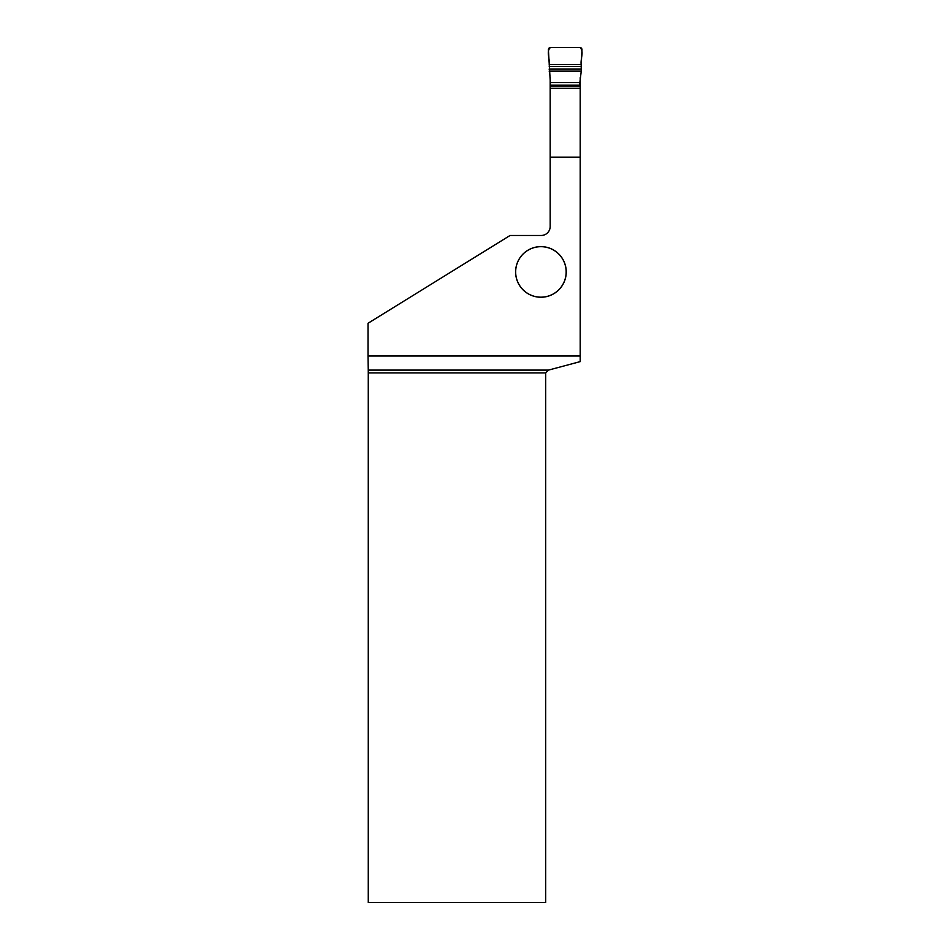 <?xml version="1.0" encoding="UTF-8"?>
<svg xmlns="http://www.w3.org/2000/svg" width="950" height="950" viewBox="0 0 950 950"><rect width="100%" height="100%" fill="white"/><g stroke="black" fill="none" stroke-linecap="round" stroke-linejoin="round"><path stroke-width="1.43" d="M550.525 86.165L548.399 49.756A2.185 2.149 -129.3 0 1 550.537 47.5L579.844 47.5A2.185 2.149 129.3 0 1 581.97 49.756L581.163 66.5L549.219 66.5M550.525 82.567L579.844 82.567L581.258 71.108L549.112 71.108M579.844 82.567L579.844 85.203L550.525 85.203M579.844 86.165L579.844 85.203M549.088 69.124L581.281 69.124L581.163 66.5M581.281 69.124L581.258 71.108M580.201 157.154L550.181 157.154L550.181 226.492A8.977 8.977 0 0 1 541.203 235.469L510.067 235.469L368.03 323.273L368.03 356.012L580.201 356.012L580.201 77.663M566.236 271.938A25.306 25.306 0 0 0 528.271 250.016A25.306 25.306 0 0 0 528.271 293.847A25.306 25.306 0 0 0 566.236 271.938M548.482 370.108L545.68 372.911L368.267 372.911L368.256 370.108L548.482 370.108L580.201 361.617L580.201 356.012M550.181 157.154L550.181 77.33M545.68 372.911L545.68 902.5L368.267 902.5L368.267 372.911M368.256 370.108L368.03 356.012M550.181 88.302L580.201 88.302M550.181 86.165L580.201 86.165M566.164 271.938A25.246 25.246 0 0 1 528.295 293.799A25.246 25.246 0 0 1 528.295 250.064A25.246 25.246 0 0 1 566.164 271.938M581.186 64.517C580.319 59.137 584.416 50.896 579.844 47.5L550.537 47.5C545.953 50.896 550.05 59.137 549.195 64.517L581.186 64.517L549.195 64.517"/></g></svg>

